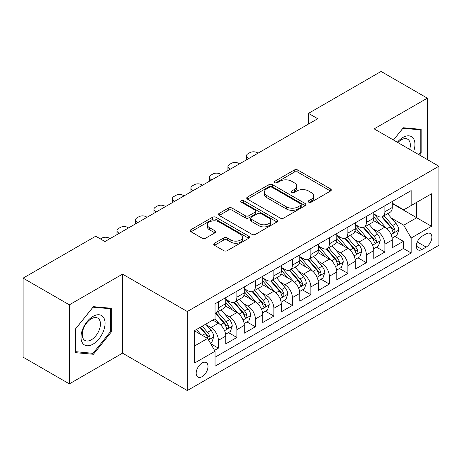 <?xml version="1.0" encoding="UTF-8"?>
<svg xmlns="http://www.w3.org/2000/svg" width="462" height="462" viewBox="0 0 462 462"><rect width="100%" height="100%" fill="white"/><g stroke="black" fill="none" stroke-linecap="round" stroke-linejoin="round"><path stroke-width="0.69" d="M308.708 202.165A1.796 1.04 0 0 0 311.249 202.165L330.544 191.025A2.57 1.484 0 0 0 331.294 189.974A2.57 1.484 0 0 0 330.544 188.929L297.857 170.056A2.57 1.484 0 0 0 294.225 170.056L274.93 181.196A1.796 1.04 0 0 0 274.405 181.93A1.796 1.04 0 0 0 274.93 182.663A1.796 1.04 0 0 0 277.471 182.663L279.972 181.22A8.218 4.747 0 0 1 291.591 181.22L294.317 182.796A8.218 4.747 0 0 1 296.725 186.151A8.218 4.747 0 0 1 294.317 189.507L291.822 190.945A1.796 1.04 0 0 0 291.291 191.678A1.796 1.04 0 0 0 291.822 192.411A1.796 1.04 0 0 0 294.363 192.411L296.858 190.973A8.218 4.747 0 0 1 308.483 190.973L311.203 192.544A8.218 4.747 0 0 1 313.611 195.9A8.218 4.747 0 0 1 311.203 199.255L308.708 200.699A1.796 1.04 0 0 0 308.183 201.432A1.796 1.04 0 0 0 308.708 202.165L308.708 200.699M202.09 376.663A8.374 4.834 120 0 0 207.565 369.288A8.374 4.834 120 0 0 206.277 362.578A8.374 4.834 120 0 0 202.09 362.993A8.374 4.834 120 0 0 196.621 370.374A8.374 4.834 120 0 0 197.909 377.079A8.374 4.834 120 0 0 202.09 376.663M214.507 243.237A2.57 1.484 0 0 0 213.756 244.282A2.57 1.484 0 0 0 214.507 245.334L223.677 250.629A2.57 1.484 0 0 0 227.31 250.629L248.735 238.259A2.57 1.484 0 0 0 249.486 237.208A2.57 1.484 0 0 0 248.735 236.157L216.049 217.29A2.57 1.484 0 0 0 212.416 217.29L190.991 229.66A2.57 1.484 0 0 0 190.234 230.705A2.57 1.484 0 0 0 190.991 231.757L202.067 238.149A2.57 1.484 0 0 0 205.7 238.149L214.87 232.86A2.57 1.484 0 0 0 215.621 231.808A2.57 1.484 0 0 0 214.87 230.763L209.373 227.587A6.872 3.967 0 0 1 207.363 224.786A6.872 3.967 0 0 1 211.602 221.119A6.872 3.967 0 0 1 219.092 221.979L240.61 234.401A6.872 3.967 0 0 1 242.619 237.208A6.872 3.967 0 0 1 238.38 240.875A6.872 3.967 0 0 1 230.896 240.015L227.31 237.942A2.57 1.484 0 0 0 223.677 237.942L214.507 243.237L214.507 245.334M122.54 274.122L69.352 304.833L23.1 278.13L23.1 357.172L69.352 383.876L122.54 353.164L187.295 390.552L187.295 311.509L122.54 274.122L122.54 353.164M427.338 159.569L427.338 98.152L374.151 128.863L438.9 166.245L187.295 311.509M427.338 98.152L381.086 71.448L308.472 113.375L308.472 124.053M23.1 278.13L95.715 236.209L104.966 241.545L317.723 118.711L308.472 113.375M280.151 218.024A2.57 1.484 0 0 0 283.784 218.024L305.215 205.648A2.57 1.484 0 0 0 305.965 204.602A2.57 1.484 0 0 0 305.215 203.551L272.528 184.685A2.57 1.484 0 0 0 268.896 184.685L247.465 197.055A2.57 1.484 0 0 0 246.714 198.1A2.57 1.484 0 0 0 247.465 199.151L280.151 218.024M241.921 202.552A1.796 1.04 0 0 1 243.74 202.806L243.74 200.67L276.975 219.854A2.57 1.484 0 0 1 277.726 220.905A2.57 1.484 0 0 1 276.975 221.956L255.544 234.326A2.57 1.484 0 0 1 251.911 234.326L219.225 215.454L219.225 213.357A2.57 1.484 0 0 0 218.474 214.403A2.57 1.484 0 0 0 219.225 215.454M219.225 213.357L228.395 208.062A2.57 1.484 0 0 1 232.028 208.062L245.287 215.714A2.57 1.484 0 0 0 248.92 215.714L255.001 212.202A2.57 1.484 0 0 0 255.752 211.157A2.57 1.484 0 0 0 255.001 210.106L241.199 202.137A1.796 1.04 0 0 1 240.673 201.403A1.796 1.04 0 0 1 241.782 200.444A1.796 1.04 0 0 1 243.74 200.67M214.535 350.363L218.376 348.146L210.695 343.716M206.329 324.85L210.972 327.529A10.464 6.041 60 0 1 218.376 340.35L225.774 336.076L225.774 343.872L236.873 337.468L228.453 332.605M224.827 314.166L229.475 316.851A10.464 6.041 60 0 1 236.873 329.666L244.277 325.398L244.277 333.194L255.376 326.784L246.956 321.922M243.33 303.488L247.973 306.167A10.464 6.041 60 0 1 255.376 318.988L262.774 314.714L262.774 322.511L273.874 316.1L265.459 311.244M261.827 292.804L266.476 295.489A10.464 6.041 60 0 1 273.874 308.304L281.277 304.031L281.277 311.833L292.377 305.422L283.957 300.56M280.33 282.126L284.973 284.806A10.464 6.041 60 0 1 292.377 297.626L299.774 293.353L299.774 301.149L310.874 294.739L302.46 289.882M298.833 271.442L303.476 274.128A10.464 6.041 60 0 1 310.874 286.942L318.278 282.669L318.278 290.465L329.377 284.061L320.957 279.198M317.33 260.764L321.979 263.444A10.464 6.041 60 0 1 329.377 276.264L336.775 271.991L336.775 279.787L347.874 273.377L339.46 268.52M335.834 250.081L340.477 252.76A10.464 6.041 60 0 1 347.874 265.581L355.278 261.307L355.278 269.103L366.378 262.699L357.958 257.836M354.331 239.403L358.98 242.082A10.464 6.041 60 0 1 366.378 254.897L373.775 250.629L373.775 258.425L384.881 252.015L384.881 244.219A10.464 6.041 -120 0 0 377.477 231.398L372.834 228.719M376.461 247.158L384.881 252.015M225.774 336.076A10.464 6.041 -120 0 0 218.376 323.261L212.82 320.056M244.277 325.398A10.464 6.041 -120 0 0 236.873 312.578L225.433 305.971M262.774 314.714A10.464 6.041 -120 0 0 255.376 301.894L243.936 295.293M281.277 304.031A10.464 6.041 -120 0 0 273.874 291.216L262.433 284.609M299.774 293.353A10.464 6.041 -120 0 0 292.377 280.532L280.936 273.931M318.278 282.669A10.464 6.041 -120 0 0 310.874 269.854L299.434 263.248M336.775 271.991A10.464 6.041 -120 0 0 329.377 259.17L317.937 252.564M355.278 261.307A10.464 6.041 -120 0 0 347.874 248.492L336.434 241.886M373.775 250.629A10.464 6.041 -120 0 0 366.378 237.809L354.937 231.202M426.137 233.859L422.066 236.209A8.108 4.684 120 0 0 416.764 243.353A8.108 4.684 120 0 0 418.012 249.855A8.108 4.684 120 0 0 422.066 249.451L426.137 247.101A8.108 4.684 120 0 0 431.433 239.957A8.108 4.684 120 0 0 430.191 233.454A8.108 4.684 120 0 0 426.137 233.859M187.295 390.552L438.9 245.287L438.9 166.245M194.693 345.905L207.646 338.427L215.044 351.241L215.044 366.199L411.151 252.98L411.151 238.022L403.748 225.208L391.331 218.035M215.044 351.241L194.693 362.993L194.693 330.521L215.044 318.774L215.044 303.817L411.151 190.598L411.151 205.55L431.502 193.803L431.502 226.276L411.151 238.022M225.774 299.336L229.475 301.467A10.464 6.041 60 0 0 234.708 301.986L242.105 297.713A10.464 6.041 -120 0 0 244.277 292.925L244.277 286.942M244.277 288.652L247.973 290.789A10.464 6.041 60 0 0 253.205 291.308L260.608 287.035A10.464 6.041 -120 0 0 262.774 282.242L262.774 276.259M262.774 277.968L266.476 280.105A10.464 6.041 60 0 0 271.708 280.625L279.106 276.351A10.464 6.041 -120 0 0 281.277 271.564L281.277 265.581M281.277 267.29L284.973 269.427A10.464 6.041 60 0 0 290.205 269.947L297.609 265.673A10.464 6.041 -120 0 0 299.774 260.88L299.774 254.897M299.774 256.606L303.476 258.743A10.464 6.041 60 0 0 308.708 259.263L316.106 254.989A10.464 6.041 -120 0 0 318.278 250.202L318.278 244.219M318.278 245.928L321.979 248.065A10.464 6.041 60 0 0 327.212 248.579L334.609 244.311A10.464 6.041 -120 0 0 336.775 239.518L336.775 233.535M336.775 235.245L340.477 237.381A10.464 6.041 60 0 0 345.709 237.901L353.112 233.628A10.464 6.041 -120 0 0 355.278 228.834L355.278 222.857M355.278 224.567L358.98 226.703A10.464 6.041 60 0 0 364.212 227.217L371.61 222.944A10.464 6.041 -120 0 0 373.775 218.156L373.775 212.173M215.044 357.224L403.378 248.492L403.378 241.337L392.278 247.742L392.278 239.945A10.464 6.041 -120 0 0 384.881 227.131L373.435 220.524M373.775 213.883L377.477 216.02A10.464 6.041 -120 0 0 382.709 216.539A10.464 6.041 -120 0 0 384.881 211.746L384.881 205.763M382.709 216.539L390.113 212.266A10.464 6.041 -120 0 0 392.278 207.473L392.278 201.496M218.376 301.894L218.376 307.877A10.464 6.041 60 0 1 216.204 312.67A10.464 6.041 60 0 1 215.044 313.092M216.204 312.67L223.608 308.397A10.464 6.041 -120 0 0 225.774 303.603L225.774 297.626M236.873 291.216L236.873 297.199A10.464 6.041 60 0 1 234.708 301.986M255.376 280.532L255.376 286.515A10.464 6.041 60 0 1 253.205 291.308M273.874 269.854L273.874 275.831A10.464 6.041 60 0 1 271.708 280.625M292.377 259.17L292.377 265.153A10.464 6.041 60 0 1 290.205 269.947M310.874 248.492L310.874 254.47A10.464 6.041 60 0 1 308.708 259.263M329.377 237.809L329.377 243.792A10.464 6.041 60 0 1 327.212 248.579M347.874 227.125L347.874 233.108A10.464 6.041 60 0 1 345.709 237.901M366.378 216.447L366.378 222.43A10.464 6.041 60 0 1 364.212 227.217M366.378 254.897L366.378 262.699M347.874 265.581L347.874 273.377M329.377 276.264L329.377 284.061M310.874 286.942L310.874 294.739M292.377 297.626L292.377 305.422M273.874 308.304L273.874 316.1M255.376 318.988L255.376 326.784M236.873 329.666L236.873 337.468M218.376 340.35L218.376 348.146M207.646 338.427L194.693 330.948M403.748 225.208L416.701 217.729L416.701 202.35L431.502 193.803M392.278 203.632L431.502 226.276M392.278 203.205L403.748 209.823L411.151 205.55M69.352 304.833L69.352 383.876M394.964 236.475L403.378 241.337M403.378 248.492L411.151 252.98M419.583 155.093L421.142 153.153L421.142 129.348L403.286 127.755L393.445 139.998M75.549 352.679L93.405 354.273L111.255 332.062L111.255 308.258L93.405 306.664L75.549 328.875L75.549 352.679M420.212 152.622L421.142 153.153M110.331 331.531L111.255 332.062M91.516 353.182L93.405 354.273M309.424 202.42L311.203 201.392A8.218 4.747 0 0 0 313.611 198.036L313.611 195.9M296.725 186.151L296.725 188.288A8.218 4.747 0 0 1 294.317 191.643L292.538 192.666M330.509 191.043L297.857 172.193A2.57 1.484 0 0 0 294.225 172.193L275.652 182.917M305.18 205.671L272.528 186.815A2.57 1.484 0 0 0 268.896 186.815L247.499 199.168M300.675 205.336A1.796 1.04 0 0 0 301.201 204.602A1.796 1.04 0 0 0 300.675 203.869L271.979 187.301A1.796 1.04 0 0 0 269.438 187.301L266.805 188.825A8.218 4.747 0 0 0 264.397 192.18A8.218 4.747 0 0 0 266.805 195.536L286.417 206.855A8.218 4.747 0 0 0 298.042 206.855L300.675 205.336L300.675 207.473A1.796 1.04 0 0 0 301.201 206.739L301.201 204.602M264.397 192.18L264.397 194.317A8.218 4.747 0 0 0 266.805 197.667L266.805 195.536M300.675 207.473L298.042 208.991A8.218 4.747 0 0 1 286.417 208.991L266.805 197.667M219.259 215.471L228.395 210.198L228.395 208.062M255.752 211.157L255.752 213.294A2.57 1.484 0 0 1 255.001 214.339L248.92 217.85A2.57 1.484 0 0 1 245.287 217.85L232.028 210.198A2.57 1.484 0 0 0 228.395 210.198M243.74 202.806L276.94 221.974M259.043 223.66A6.872 3.967 0 0 0 266.528 224.515A6.872 3.967 0 0 0 270.767 220.853A6.872 3.967 0 0 0 268.757 218.047L261.174 213.669A2.57 1.484 0 0 0 257.542 213.669L251.461 217.18A2.57 1.484 0 0 0 250.71 218.231A2.57 1.484 0 0 0 251.461 219.283L259.043 223.66L259.043 225.791A6.872 3.967 0 0 0 266.528 226.651A6.872 3.967 0 0 0 270.767 222.99L270.767 220.853M250.71 218.231L250.71 220.368A2.57 1.484 0 0 0 251.461 221.419L251.461 219.283M259.043 225.791L251.461 221.419M242.619 237.208L242.619 239.345A6.872 3.967 0 0 1 238.38 243.006A6.872 3.967 0 0 1 230.896 242.152L227.31 240.078A2.57 1.484 0 0 0 223.677 240.078L214.541 245.351M207.363 224.786L207.363 226.923A6.872 3.967 0 0 0 209.373 229.724L209.373 227.587M214.836 232.877L209.373 229.724M248.7 238.277L216.049 219.427A2.57 1.484 0 0 0 212.416 219.427L191.025 231.774M392.123 238.115L396.904 235.354L398.752 230.012A6.936 4.002 -120 0 0 396.055 223.504L387.601 213.715M248.804 158.501L247.973 158.021A5.232 3.02 -0 0 1 246.442 155.885A5.232 3.02 -0 0 1 247.973 153.748L249.827 152.679A5.232 3.02 -0 0 1 257.224 152.679L258.056 153.159M385.909 227.806L375.883 216.199A20.016 11.556 -120 0 0 373.775 213.998M380.411 224.549L374.803 218.058A16.615 9.592 -120 0 0 373.775 216.938M381.768 216.915L390.321 226.813A6.936 4.002 60 0 1 392.792 231.589L393.295 232.409L394.23 232.276L394.86 231.52L395.01 230.307A6.936 4.002 -120 0 0 392.538 225.531L384.084 215.742M382.27 216.753L391.458 227.391A3.534 2.039 60 0 1 392.348 228.771L395.01 230.307M413.577 151.623A17.007 9.818 120 0 0 402.916 137.457A17.007 9.818 120 0 0 397.349 142.256M409.69 149.382A12.878 7.432 120 0 0 407.669 139.218A12.878 7.432 120 0 0 401.23 139.859A12.878 7.432 120 0 0 397.863 142.55M393.48 140.021L402.916 128.28L420.212 129.828L420.212 152.887L418.803 154.643M419.069 129.164L420.212 129.828M103.448 331.185A17.007 9.818 120 0 0 99.047 314.761A17.007 9.818 120 0 0 82.617 329.325A17.007 9.818 120 0 0 87.018 345.749A17.007 9.818 120 0 0 103.448 331.185M99.232 329.983A12.878 7.432 120 0 0 97.782 318.133A12.878 7.432 120 0 0 83.46 328.574A12.878 7.432 120 0 0 84.91 340.43A12.878 7.432 120 0 0 99.232 329.983M75.733 351.773L75.733 328.707L93.029 307.19L110.331 308.737L110.331 331.803L93.029 353.32L75.549 351.669M109.182 308.073L110.331 308.737M373.625 248.793L378.401 246.032L380.255 240.69A6.936 4.002 -120 0 0 377.552 234.182L369.098 224.393M230.307 169.184L229.475 168.699A5.232 3.02 -0 0 1 227.939 166.568A5.232 3.02 -0 0 1 229.475 164.432L231.323 163.363A5.232 3.02 -0 0 1 238.721 163.363L239.559 163.843M367.406 238.484L357.38 226.877A20.016 11.556 -120 0 0 355.278 224.676M361.908 235.227L356.3 228.736A16.615 9.592 -120 0 0 355.278 227.622M363.265 227.593L371.818 237.497A6.936 4.002 60 0 1 374.289 242.273L374.792 243.093L375.733 242.96L376.357 242.198L376.507 240.991A6.936 4.002 -120 0 0 374.035 236.215L365.586 226.426M363.773 227.431L372.955 238.069A3.534 2.039 60 0 1 373.845 239.449L376.507 240.991M355.122 259.477L359.904 256.716L361.752 251.374A6.936 4.002 -120 0 0 359.049 244.866L350.6 235.077M211.804 179.862L210.972 179.383A5.232 3.02 -0 0 1 209.442 177.246A5.232 3.02 -0 0 1 210.972 175.11L212.826 174.041A5.232 3.02 -0 0 1 220.224 174.041L221.055 174.52M348.908 249.168L338.883 237.56A20.016 11.556 -120 0 0 336.775 235.36M343.41 245.911L337.803 239.42A16.615 9.592 -120 0 0 336.775 238.3M344.767 238.277L353.315 248.175A6.936 4.002 60 0 1 355.786 252.951L356.294 253.771L357.23 253.644L357.859 252.881L358.01 251.669A6.936 4.002 -120 0 0 355.538 246.893L347.083 237.104M345.27 238.115L354.458 248.752A3.534 2.039 60 0 1 355.347 250.133L358.01 251.669M336.619 270.154L341.401 267.394L343.249 262.058A6.936 4.002 -120 0 0 340.552 255.544L332.097 245.761M193.307 190.546L192.475 190.067A5.232 3.02 -0 0 1 190.939 187.93A5.232 3.02 -0 0 1 192.475 185.793L194.323 184.725A5.232 3.02 -0 0 1 201.721 184.725L202.552 185.204M330.405 259.846L320.38 248.244A20.016 11.556 -120 0 0 318.278 246.044M324.907 256.589L319.3 250.098A16.615 9.592 -120 0 0 318.278 248.983M326.264 248.96L334.817 258.859A6.936 4.002 60 0 1 337.289 263.635L337.791 264.455L338.727 264.322L339.356 263.559L339.506 262.352A6.936 4.002 -120 0 0 337.035 257.577L328.586 247.788M326.767 248.799L335.955 259.43A3.534 2.039 60 0 1 336.844 260.816L339.506 262.352M318.122 280.838L322.903 278.078L324.751 272.736A6.936 4.002 -120 0 0 322.049 266.228L313.6 256.439M174.803 201.224L173.972 200.745A5.232 3.02 -0 0 1 172.442 198.608A5.232 3.02 -0 0 1 173.972 196.471L175.82 195.403A5.232 3.02 -0 0 1 183.223 195.403L184.055 195.888M311.902 270.53L301.882 258.922A20.016 11.556 -120 0 0 299.774 256.722M306.404 267.273L300.797 260.782A16.615 9.592 -120 0 0 299.774 259.667M307.767 259.638L316.314 269.537A6.936 4.002 60 0 1 318.786 274.312L319.294 275.138L320.23 275.005L320.853 274.243L321.009 273.03A6.936 4.002 -120 0 0 318.537 268.255L310.083 258.472M308.269 259.477L317.458 270.114A3.534 2.039 60 0 1 318.347 271.494L321.009 273.03M299.619 291.516L304.4 288.762L306.248 283.42A6.936 4.002 -120 0 0 303.551 276.905L295.097 267.123M156.306 211.908L155.469 211.429A5.232 3.02 -0 0 1 153.938 209.292A5.232 3.02 -0 0 1 155.469 207.155L157.323 206.087A5.232 3.02 -0 0 1 164.72 206.087L165.552 206.566M293.405 281.208L283.379 269.606A20.016 11.556 -120 0 0 281.277 267.406M287.907 277.957L282.299 271.46A16.615 9.592 -120 0 0 281.277 270.345M289.264 270.322L297.817 280.22A6.936 4.002 60 0 1 300.288 284.996L300.791 285.816L301.726 285.683L302.356 284.921L302.506 283.714A6.936 4.002 -120 0 0 300.034 278.938L291.58 269.15M289.766 270.16L298.954 280.792A3.534 2.039 60 0 1 299.844 282.178L302.506 283.714M281.121 302.2L285.903 299.44L287.751 294.098A6.936 4.002 -120 0 0 285.048 287.589L276.599 277.801M137.803 222.586L136.971 222.107A5.232 3.02 -0 0 1 135.441 219.97A5.232 3.02 -0 0 1 136.971 217.833L138.819 216.77A5.232 3.02 -0 0 1 146.223 216.77L147.055 217.25M274.902 291.892L264.876 280.284A20.016 11.556 -120 0 0 262.774 278.084M269.404 288.635L263.796 282.143A16.615 9.592 -120 0 0 262.774 281.029M270.767 281L279.314 290.898A6.936 4.002 60 0 1 281.785 295.674L282.294 296.5L283.229 296.367L283.853 295.605L284.009 294.392A6.936 4.002 -120 0 0 281.537 289.616L273.082 279.833M271.269 280.838L280.457 291.476A3.534 2.039 60 0 1 281.346 292.856L284.009 294.392M262.618 312.884L267.4 310.123L269.248 304.781A6.936 4.002 -120 0 0 266.551 298.273L258.096 288.484M119.3 233.27L118.468 232.79A5.232 3.02 -0 0 1 116.938 230.653A5.232 3.02 -0 0 1 118.468 228.517L120.322 227.448A5.232 3.02 -0 0 1 127.72 227.448L128.552 227.928M256.404 302.575L246.379 290.968A20.016 11.556 -120 0 0 244.277 288.767M250.906 299.318L245.299 292.821A16.615 9.592 -120 0 0 244.277 291.707M252.264 291.684L260.816 301.582A6.936 4.002 60 0 1 263.288 306.358L263.79 307.178L264.726 307.045L265.355 306.283L265.506 305.076A6.936 4.002 -120 0 0 263.034 300.3L254.579 290.511M252.766 291.522L261.954 302.16A3.534 2.039 60 0 1 262.843 303.54L265.506 305.076M244.121 323.562L248.897 320.801L250.75 315.459A6.936 4.002 -120 0 0 248.048 308.951L239.593 299.162M100.433 238.929L101.819 238.132A5.232 3.02 -0 0 1 109.223 238.132L110.054 238.611M237.901 313.253L227.876 301.646A20.016 11.556 -120 0 0 225.774 299.445M232.403 309.996L226.796 303.505A16.615 9.592 -120 0 0 225.774 302.391M233.766 302.362L242.313 312.26A6.936 4.002 60 0 1 244.785 317.036L245.287 317.862L246.229 317.729L246.852 316.967L247.008 315.76A6.936 4.002 -120 0 0 244.531 310.978L236.082 301.195M234.269 302.2L243.451 312.838A3.534 2.039 60 0 1 244.346 314.218L247.008 315.76M225.618 334.245L230.399 331.485L232.247 326.143A6.936 4.002 -120 0 0 229.55 319.635L221.096 309.846M219.404 323.937L214.974 318.809M213.906 320.68L213.184 319.848M215.263 313.045L223.81 322.944A6.936 4.002 60 0 1 226.288 327.72L226.79 328.54L227.726 328.413L228.355 327.65L228.505 326.438A6.936 4.002 -120 0 0 226.034 321.662L217.579 311.873M215.766 312.884L224.954 323.521A3.534 2.039 60 0 1 225.843 324.901L228.505 326.438M210.326 343.075L211.896 342.163L213.75 336.821A6.936 4.002 -120 0 0 211.047 330.313L205.723 324.151M200.756 334.453L196.477 329.493M195.403 331.358L194.693 330.538M199.988 327.466L205.313 333.628A6.936 4.002 60 0 1 207.785 338.403L208.287 339.224L209.228 339.091L209.852 338.328L210.002 337.121A6.936 4.002 -120 0 0 207.53 332.345L202.212 326.184M200.421 327.217L206.45 334.199A3.534 2.039 60 0 1 207.34 335.585L210.002 337.121M210.972 327.529L218.376 323.261M229.475 316.851L236.873 312.578M247.973 306.167L255.376 301.894M266.476 295.489L273.874 291.216M284.973 284.806L292.377 280.532M303.476 274.128L310.874 269.854M321.979 263.444L329.377 259.17M340.477 252.76L347.874 248.492M358.98 242.082L366.378 237.809M377.477 231.398L384.881 227.131M384.881 211.746L392.278 207.473M218.376 307.877L225.774 303.603M236.873 297.199L244.277 292.925M255.376 286.515L262.774 282.242M273.874 275.831L281.277 271.564M292.377 265.153L299.774 260.88M310.874 254.47L318.278 250.202M329.377 243.792L336.775 239.518M347.874 233.108L355.278 228.834M366.378 222.43L373.775 218.156M384.881 244.219L392.278 239.945M417.261 241.978L426.137 247.101M416.331 246.142L422.066 249.451M311.203 201.392L311.203 199.255M291.822 192.411L291.822 190.945M294.317 191.643L294.317 189.507M274.93 182.663L274.93 181.196M294.225 172.193L294.225 170.056M297.857 172.193L297.857 170.056M330.544 191.025L330.544 188.929M247.465 199.151L247.465 197.055M268.896 186.815L268.896 184.685M272.528 186.815L272.528 184.685M305.215 205.648L305.215 203.551M286.417 208.991L286.417 206.855M298.042 208.991L298.042 206.855M232.028 210.198L232.028 208.062M245.287 217.85L245.287 215.714M248.92 217.85L248.92 215.714M255.001 214.339L255.001 212.202M276.975 221.956L276.975 219.854M223.677 240.078L223.677 237.942M227.31 240.078L227.31 237.942M230.896 242.152L230.896 240.015M214.87 232.86L214.87 230.763M190.991 231.757L190.991 229.66M212.416 219.427L212.416 217.29M216.049 219.427L216.049 217.29M248.735 238.259L248.735 236.157M247.973 158.021L247.973 158.98M391.066 234.557L398.706 230.145M375.883 216.199L376.836 215.65M392.538 225.531L396.055 223.504M387.012 228.725L390.321 226.813M229.475 168.699L229.475 169.664M372.563 245.241L380.209 240.829M357.38 226.877L358.333 226.328M374.035 236.215L377.552 234.182M368.509 239.403L371.818 237.497M210.972 179.383L210.972 180.342M354.065 255.919L361.706 251.507M338.883 237.56L339.836 237.012M355.538 246.893L359.049 244.866M350.011 250.086L353.315 248.175M192.475 190.067L192.475 191.025M335.562 266.603L343.208 262.191M320.38 248.244L321.333 247.69M337.035 257.577L340.552 255.544M331.508 260.764L334.817 258.859M173.972 200.745L173.972 201.703M317.065 277.281L324.705 272.869M301.882 258.922L302.835 258.373M318.537 268.255L322.049 266.228M313.011 271.448L316.314 269.537M155.469 211.429L155.469 212.387M298.562 287.965L306.202 283.553M283.379 269.606L284.332 269.051M300.034 278.938L303.551 276.905M294.508 282.126L297.817 280.22M136.971 222.107L136.971 223.071M280.064 298.643L287.705 294.23M264.876 280.284L265.829 279.735M281.537 289.616L285.048 287.589M276.01 292.81L279.314 290.898M118.468 232.79L118.468 233.749M261.561 309.326L269.202 304.914M246.379 290.968L247.332 290.419M263.034 300.3L266.551 298.273M257.507 303.488L260.816 301.582M243.064 320.01L250.704 315.598M227.876 301.646L228.829 301.097M244.531 310.978L248.048 308.951M239.004 314.172L242.313 312.26M224.561 330.688L232.201 326.276M226.034 321.662L229.55 319.635M220.507 324.855L223.81 322.944M208.524 339.951L213.704 336.96M207.53 332.345L211.047 330.313M202.321 335.354L205.313 333.628M246.442 155.885L246.442 159.864M227.939 166.568L227.939 170.547M209.442 177.246L209.442 181.231M190.939 187.93L190.939 191.909M172.442 198.608L172.442 202.593M153.938 209.292L153.938 213.271M135.441 219.97L135.441 223.955M116.938 230.653L116.938 234.632"/></g></svg>
